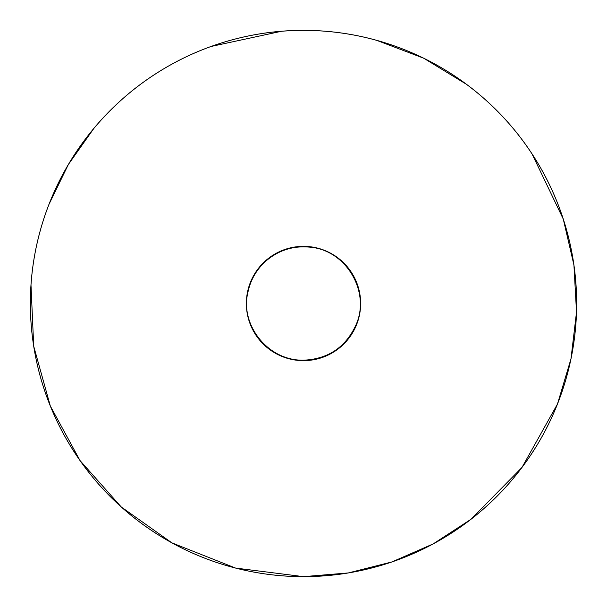 <?xml version="1.0" encoding="UTF-8"?>
<svg xmlns="http://www.w3.org/2000/svg" width="607" height="607" viewBox="0 0 607 607"><rect width="100%" height="100%" fill="white"/><g stroke="black" fill="none" stroke-linecap="round" stroke-linejoin="round"><path stroke-width="0.91" d="M291.216 576.377L297.073 576.574M302.036 576.642L304.995 576.642M309.843 576.574L314.441 576.43M315.162 576.4L323.812 575.603M530.913 454.81L536.451 446.13M539.775 440.553L540.799 438.778M543.166 434.544L545.336 430.484M545.67 429.855L549.752 421.69M545.959 177.699L543.166 172.456M540.799 168.222L537.294 162.251M532.498 154.603L528.985 149.33M315.784 30.623L309.843 30.426M304.995 30.358L302.005 30.358M297.157 30.426L292.559 30.57M291.838 30.6L282.733 31.139M73.326 156.424L70.184 161.47M67.696 165.635L66.201 168.222M63.834 172.456L61.664 176.516M61.33 177.145L57.248 185.31M61.041 429.301L63.834 434.544M70.951 446.79L72.605 449.446M72.992 450.053L78.007 457.139M542.719 435.348L540.055 440.075M298.075 30.403L303.5 30.35M64.281 171.652L66.945 166.925M69.706 444.749L66.945 440.075M63.045 433.079L62.369 431.827M308.925 576.597L302.089 576.642M295.412 576.529L294.069 576.491M528.378 458.551L527.293 460.114M56.785 420.727L55.973 419.005M58.758 424.786L61.026 429.278M281.663 575.777L279.766 575.618M286.17 576.096L291.185 576.377M30.365 303.5A273.135 273.135 0 0 1 440.067 66.96A273.135 273.135 0 0 1 440.067 540.04A273.135 273.135 0 0 1 30.365 303.5A273.15 273.15 0 0 1 303.5 30.35A273.15 273.15 0 0 1 576.65 303.5A273.15 273.15 0 0 1 303.5 576.65A273.15 273.15 0 0 1 30.35 303.5A273.15 273.15 0 0 1 303.5 30.35A273.15 273.15 0 0 1 576.65 303.5A273.15 273.15 0 0 1 303.5 576.65A273.15 273.15 0 0 1 30.35 303.5M246.359 303.5A57.141 57.141 0 0 1 303.5 246.359A57.141 57.141 0 0 1 360.641 303.5A57.141 57.141 0 0 1 303.5 360.641A57.141 57.141 0 0 1 246.359 303.5M57.695 185.036L57.24 185.294M549.305 421.964L549.76 421.706M531.967 153.791L563.281 219.089L573.926 265.016L576.513 312.081L570.975 358.889L557.469 404.057L521.937 467.504L470.918 519.334L433.208 543.887L391.978 561.923L348.35 572.94L303.5 576.65L235.569 568.069L171.91 542.863L121.256 506.966L80.025 460.561L50.328 406.045L33.711 346.233L30.987 284.858M48.985 204.331L68.386 164.451L93.986 128.244M210.97 46.496L281.769 31.215M376.674 40.335L423.671 58.196L466.593 84.381M303.5 360.209C267.065 360.801 240.16 324.146 247.793 292.877C250.327 280.222 256.397 269.584 265.995 260.964C278.901 250.001 293.773 245.425 310.609 247.239C346.165 250.448 370.543 291.679 356.226 324.373C345.967 347.09 328.395 359.033 303.5 360.209"/></g></svg>
